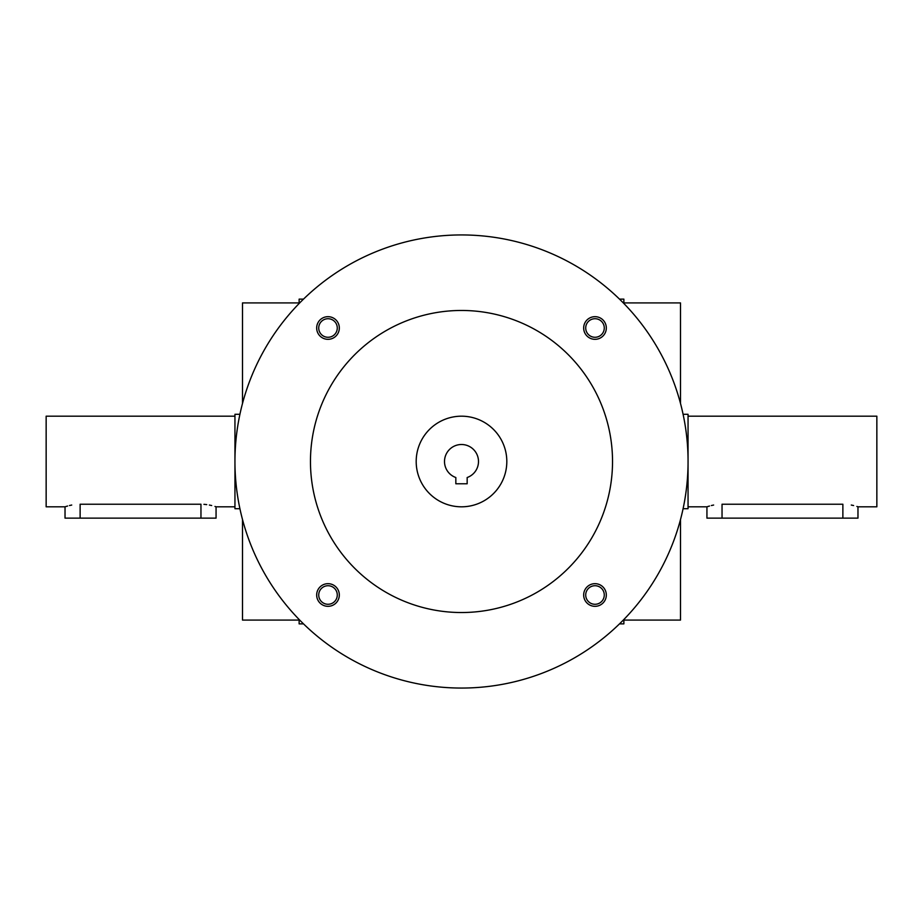 <?xml version="1.0" encoding="UTF-8"?>
<svg xmlns="http://www.w3.org/2000/svg" width="923" height="923" viewBox="0 0 923 923"><rect width="100%" height="100%" fill="white"/><g stroke="black" fill="none" stroke-linecap="round" stroke-linejoin="round"><path stroke-width="1.38" d="M623.867 620.083L680.505 620.083L680.505 519.511M680.505 403.489L680.505 302.917L623.867 302.917M619.506 623.867L623.867 623.867L623.867 619.506M623.867 303.494L623.867 299.133L619.506 299.133M303.494 299.133L299.133 299.133L299.133 303.494M299.133 619.506L299.133 623.867L303.494 623.867M299.133 620.083L242.495 620.083L242.495 519.511M242.495 403.489L242.495 302.917L299.133 302.917M467.165 483.779L455.835 483.779L455.835 477.526A16.995 16.995 0 0 1 447.84 451.393A16.995 16.995 0 0 1 475.16 451.393A16.995 16.995 0 0 1 467.165 477.526L467.165 483.779M234.95 461.5A226.55 226.55 0 0 0 574.775 657.707A226.55 226.55 0 0 0 574.775 265.293A226.55 226.55 0 0 0 234.95 461.5M310.463 461.5A151.037 151.037 0 0 0 537.013 592.301A151.037 151.037 0 0 0 537.013 330.699A151.037 151.037 0 0 0 310.463 461.5M583.671 328A11.33 11.33 0 0 0 600.665 337.806A11.33 11.33 0 0 0 600.665 318.193A11.33 11.33 0 0 0 583.671 328M316.67 595A11.33 11.33 0 0 0 333.664 604.807A11.33 11.33 0 0 0 333.664 585.194A11.33 11.33 0 0 0 316.67 595M316.67 328A11.33 11.33 0 0 0 333.664 337.806A11.33 11.33 0 0 0 333.664 318.193A11.33 11.33 0 0 0 316.67 328M583.671 595A11.33 11.33 0 0 0 600.665 604.807A11.33 11.33 0 0 0 600.665 585.194A11.33 11.33 0 0 0 583.671 595M416.192 461.5A45.308 45.308 0 0 0 484.16 500.739A45.308 45.308 0 0 0 484.16 422.261A45.308 45.308 0 0 0 416.192 461.5M585.713 595A9.288 9.288 0 0 0 599.638 603.042A9.288 9.288 0 0 0 599.638 586.959A9.288 9.288 0 0 0 585.713 595M318.723 328A9.288 9.288 0 0 0 332.638 336.041A9.288 9.288 0 0 0 332.638 319.958A9.288 9.288 0 0 0 318.723 328M318.723 595A9.288 9.288 0 0 0 332.638 603.042A9.288 9.288 0 0 0 332.638 586.959A9.288 9.288 0 0 0 318.723 595M585.713 328A9.288 9.288 0 0 0 599.638 336.041A9.288 9.288 0 0 0 599.638 319.958A9.288 9.288 0 0 0 585.713 328M688.05 416.192L876.85 416.192L876.85 506.808L857.975 506.808L857.975 518.138L706.937 518.138L706.937 506.808L709.51 506.023M722.04 518.138L722.04 504.223C702.553 507.05 702.553 507.05 722.04 504.223L842.872 504.223C862.359 507.05 862.359 507.05 842.872 504.223L842.872 518.138M711.356 505.539L713.629 505.043M851.283 505.043L853.59 505.539M856.867 506.45L857.675 506.715M683.089 414.3L688.05 414.3L688.05 508.7L683.089 508.7M234.95 506.808L216.063 506.808L216.063 518.138L65.025 518.138L65.025 506.808L67.598 506.023M65.025 506.808L46.15 506.808L46.15 416.192L234.95 416.192M203.937 504.327L206.729 504.604M209.371 505.043L211.679 505.539M214.967 506.45L215.774 506.715M200.96 518.138L200.96 504.223C220.447 507.05 220.447 507.05 200.96 504.223L80.128 504.223C60.641 507.05 60.641 507.05 80.128 504.223L80.128 518.138M69.456 505.539L71.729 505.043M239.911 508.7L234.95 508.7L234.95 414.3L239.911 414.3M706.937 506.808L688.05 506.808"/></g></svg>
